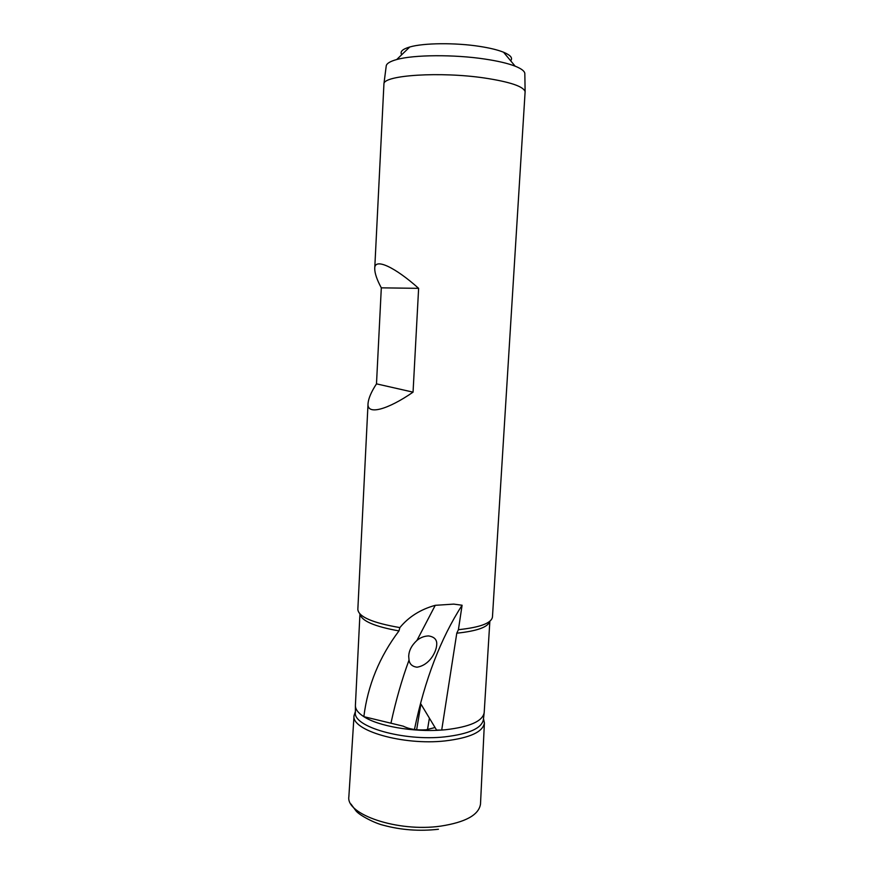 <?xml version="1.0" encoding="UTF-8"?>
<svg xmlns="http://www.w3.org/2000/svg" width="874" height="874" viewBox="0 0 874 874"><rect width="100%" height="100%" fill="white"/><g stroke="black" fill="none" stroke-linecap="round" stroke-linejoin="round"><path stroke-width="1.31" d="M435.044 727.529L426.064 729.79C416.745 730.38 409.163 729.178 403.329 726.196L363.846 716.669C358.067 712.955 355.259 709.175 355.401 705.351L359.946 614.007M376.486 383.861C371.384 391.661 368.566 398.162 368.052 403.351C366.49 415.882 388.22 409.393 413.052 392.153L418.624 288.344C395.594 267.652 374.334 257.065 374.728 268.646C374.76 273.409 376.956 279.811 381.315 287.841L376.486 383.861L413.052 392.153M489.855 621.272L484.196 712.55C482.754 721.192 469.808 726.928 445.358 729.757L441.709 730.052L456.785 633.191L458.413 629.695C480.132 627.39 491.483 623.151 492.455 616.989L525.121 91.672C523.537 86.45 510.012 81.894 484.524 78.005C440.441 71.439 383.795 75.164 383.937 83.784L374.728 268.646M368.052 403.351L357.837 609.462C358.569 616.836 372.586 622.878 399.866 627.598C408.737 616.826 420.525 609.407 435.252 605.321L453.726 604.109L462.095 605.234L458.413 629.695M524.837 74.093L524.826 73.394C524.476 71.013 521.243 68.609 515.147 66.173C507.936 63.387 497.885 61.016 485.015 59.082C454.251 54.374 413.73 54.701 396.687 59.552C390.361 61.289 386.887 63.321 386.264 65.648L386.177 66.337M510.656 60.776C512.994 58.034 510.624 55.193 503.544 52.221C497.743 49.905 489.768 47.961 479.597 46.388C455.332 42.586 423.54 42.924 409.775 46.988C402.411 49.141 399.735 51.708 401.756 54.691M429.396 718.144L427.495 729.626M399.866 627.598L398.97 630.919C379.458 656.767 367.746 685.347 363.846 716.669C378.114 726.097 413.041 732.259 441.709 730.052L436.574 730.074L420.897 704.018L416.647 729.757M462.095 605.234C440.616 638.544 424.72 679.961 414.44 729.506M489.811 621.305C488.14 627.084 477.128 631.05 456.785 633.191M416.942 667.212C412.266 666.512 409.633 664.131 409.032 660.078L408.715 656.396C408.879 650.66 411.621 645.351 416.92 640.456C420.285 637.605 424.152 636.097 428.533 635.922C434.389 636.829 437.12 639.746 436.727 644.662C436.279 652.463 429.232 665.311 416.942 667.212M398.97 630.919C374.422 626.494 361.432 620.868 359.979 614.04M484.12 713.195L483.42 719.444C481.967 728.184 469.087 733.996 444.79 736.869C403.482 741.447 352.517 726.622 355.401 712.288L355.401 705.995M381.315 287.841L418.624 288.344M409.032 660.078C401.887 679.513 395.889 700.435 391.028 722.853M435.252 605.321L416.92 640.456M483.497 718.745L484.404 722.918C483.005 731.931 469.906 737.929 445.074 740.923C402.892 745.653 350.9 730.369 354.036 715.631L355.401 711.578M483.475 718.952L484.404 722.918L480.503 804.069C478.886 814.918 465.58 822.27 440.594 826.138C398.031 832.321 345.765 814.535 348.857 796.717L354.036 715.631L355.401 711.786M386.264 65.648L383.937 83.784M409.775 46.988L396.687 59.552M350.966 804.036L355.751 810.569C359.061 815.224 374.99 823.308 383.194 825.198C401.024 830.038 419.433 831.393 438.42 829.262M524.826 73.394L525.121 91.672M503.544 52.221L515.147 66.173"/></g></svg>
